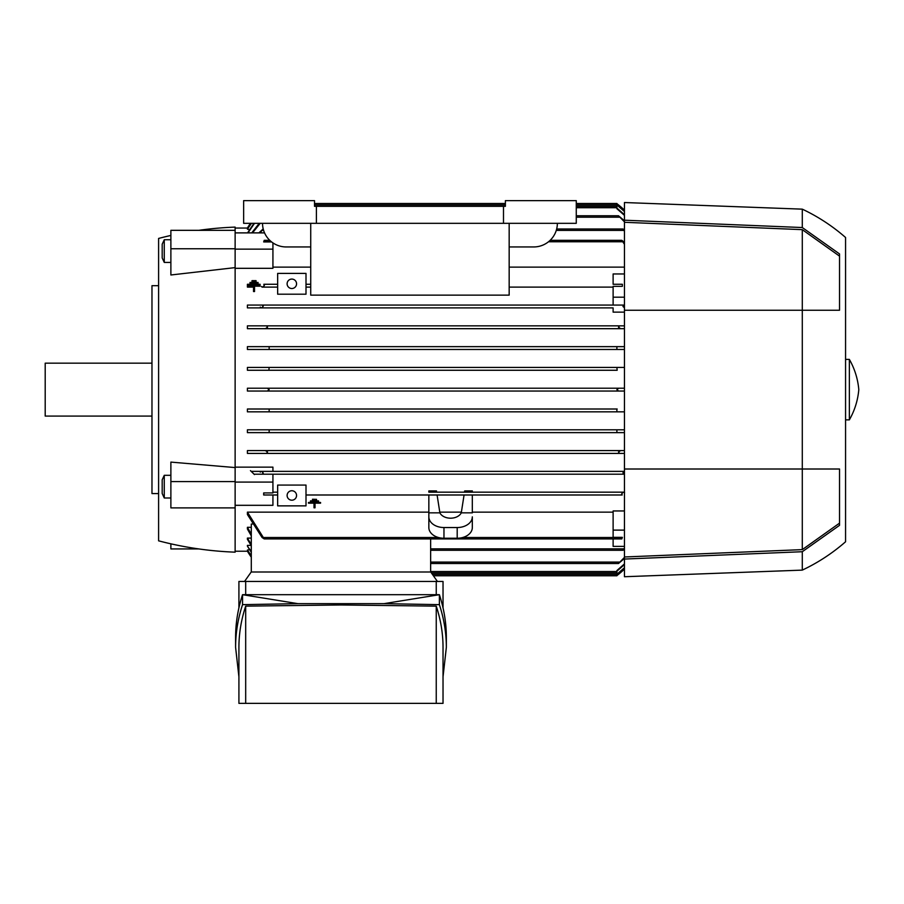 <?xml version="1.0" encoding="UTF-8"?>
<svg xmlns="http://www.w3.org/2000/svg" width="904" height="904" viewBox="0 0 904 904"><rect width="100%" height="100%" fill="white"/><g stroke="black" fill="none" stroke-linecap="round" stroke-linejoin="round"><path stroke-width="1.36" d="M618.607 391.048L616.89 389.635L618.709 388.212M269.155 389.635L267.347 391.048L624.449 391.048L247.413 391.048L247.413 388.212L624.449 388.212L267.347 388.212L269.155 389.635M264.228 285.687L263.832 284.274L277.652 284.274L263.832 284.274M624.449 312.14L613.115 312.14L613.115 307.891L247.413 307.891L247.413 305.066L623.613 305.066L622.969 306.479L623.613 305.066L624.449 305.066L613.115 305.066L613.115 286.331L622.37 286.331L622.37 284.274L613.115 284.274L613.115 273.957L624.449 273.957M251.289 572.006L251.289 524.049L252.397 524.049M318.547 500.895L310.479 500.861L310.479 501.607L318.547 501.607L318.547 500.895L310.479 500.895M315.01 503.178L320.558 503.178L315.01 503.178L315.01 503.89L315.01 503.178M314.004 503.178L314.004 503.89L314.004 503.178L308.467 503.178L314.004 503.178M320.558 502.454L308.467 502.454L320.558 502.454L320.558 503.178M316.524 499.336L312.49 499.234L312.49 500.048L316.524 500.048L316.524 499.336L312.49 499.336M248.114 551.214L235.13 551.214M251.289 556.05L247.413 550.05L249.56 549.688M251.289 552.287L247.413 546.152L247.413 545.394L251.097 545.394M251.289 545.7L247.413 539.281L247.413 538.095L251.289 538.095M251.289 535.88L247.413 529.021L247.413 527.314L251.289 527.314M247.413 512.15L264.228 538.931L262.07 537.518L247.413 514.523L247.413 512.15L428.846 512.15M428.846 517.043L428.846 494.996L306.004 494.996L622.212 494.996L621.828 493.584M235.13 482.092L272.929 482.092L272.929 492.94L263.674 492.94L263.832 494.996L277.652 494.996L272.929 494.996L272.929 505.313L235.13 505.313M251.289 557.169L247.425 551.214A85.044 85.044 0 0 0 251.289 557.18M437.412 581.453L430.733 572.006L251.199 572.006L244.532 581.453M238.916 607.827L238.916 581.453L443.028 581.453L443.028 607.827M436.248 594.685L436.248 581.453M235.594 647.332L235.594 637.365C235.605 623.105 237.921 608.878 242.543 594.685L439.389 594.685C444.022 608.878 446.339 623.105 446.35 637.365L446.35 647.332C446.339 633.06 444.022 618.833 439.389 604.652L384.053 603.646L297.879 603.646L242.543 604.652C237.921 618.833 235.605 633.06 235.594 647.332L238.916 676.87M443.028 676.87L446.35 647.332M245.685 606.132C241.187 619.828 238.927 633.557 238.916 647.332L238.916 703.357L436.248 703.357L436.248 606.132L340.966 604.968L245.685 606.132L245.685 703.357M436.248 703.357L443.028 703.357L443.028 647.332C443.016 633.557 440.756 619.828 436.248 606.132M384.053 603.646L439.389 594.685L439.389 604.652M242.543 604.652L242.543 594.685L297.879 603.646M245.685 581.453L245.685 594.685M315.01 503.89L315.01 507.811L314.004 507.811L314.004 503.89M308.467 503.178L308.467 502.454M264.228 538.931L621.828 538.931L622.37 537.349L613.115 537.349L613.115 510.952L624.449 510.952M430.643 572.006L430.643 538.931M247.413 527.314L251.289 534.264M247.413 539.281L247.413 538.095L251.289 544.558M247.413 546.152L251.289 551.564M247.413 550.05L251.289 555.7M263.832 494.996L272.929 494.996M263.674 492.94L263.674 494.996M277.652 505.867L306.004 505.867L306.004 485.075L277.652 485.075L277.652 505.867M287.11 495.471A4.723 4.723 0 0 1 291.834 490.748A4.723 4.723 0 0 1 296.557 495.471A4.723 4.723 0 0 1 291.834 500.194A4.723 4.723 0 0 1 287.11 495.471M272.929 492.16L277.652 492.16L272.929 492.16M617.421 574.187L618.698 574.187L624.449 569.124A85.044 85.044 0 0 1 616.89 575.599L618.709 574.176M624.449 568.074L616.89 574.582M433.411 575.791L616.89 575.791L616.89 574.266L624.449 567.746M431.411 572.955L616.89 572.955L616.89 570.56L624.449 563.904M624.449 558.457L618.494 563.508L624.449 557.406M430.643 563.508L618.494 563.508M430.643 550.276L622.969 550.276L624.449 547.96M624.449 546.378L613.115 546.378L613.115 538.931M622.37 537.349L621.828 538.931M439.672 512.15L461.492 512.15M472.317 512.15L613.115 512.15M461.277 512.851L472.317 512.851L472.317 494.996L437.095 494.996L464.068 494.996L461.277 512.851A11.334 8.023 180 0 1 450.587 518.195A11.334 8.023 180 0 1 439.886 512.851L428.846 512.851L428.846 516.851A15.119 10.69 180 0 0 443.966 527.54L457.198 527.54A15.119 10.69 180 0 0 472.317 516.851L472.317 517.043M439.886 512.851L437.095 494.996L428.846 494.996M428.846 516.851L428.846 527.54A15.119 10.69 0 0 0 443.966 538.242L457.198 538.242A15.119 10.69 0 0 0 472.317 527.54L472.317 516.851M621.534 494.398C622.494 492.386 623.523 491.844 624.607 492.759M428.846 492.16L624.449 492.16L428.846 492.16L428.846 490.906L436.462 490.906L436.655 492.16M272.929 482.092L272.929 474.204L254.058 474.204L262.431 474.204L263.075 472.792L262.431 474.204L623.613 474.204L622.969 472.792L624.449 471.47M247.413 450.587L265.358 450.587L267.55 451.989L266.499 453.412L247.413 453.412L247.413 450.587L624.449 450.587L620.686 450.587L618.494 452L619.545 453.412L247.413 453.412M247.413 409.003L269.155 409.026L269.155 411.84L247.413 411.84L247.413 409.003L616.901 409.015M268.872 370.267L617.172 370.267L616.89 367.431L269.155 367.431L268.872 370.267L247.413 370.267L247.413 367.431L624.449 367.431M235.13 467.131L272.929 467.131L272.929 471.368L251.154 471.368L624.449 471.368L272.929 471.368M250.453 470.634L254.465 474.577M260.295 472.137C261.177 470.894 262.16 471.334 263.245 473.447M198.823 230.328A351.52 351.52 0 0 1 235.13 227.107L235.13 552.163A351.52 351.52 0 0 1 158.595 540.829L158.595 238.441A351.52 351.52 0 0 1 170.879 235.447M235.13 228.045L248.114 228.057M249.56 229.582L247.413 229.209L251.222 223.322M235.13 267.618L170.879 274.985L170.879 230.328L235.13 230.328M235.13 481.572L170.879 481.572L170.879 462.102L235.13 467.571M158.595 285.687L151.974 285.687L151.974 493.573L158.595 493.573M151.974 363.171L45.2 363.171L45.2 416.089L151.974 416.089M164.268 239.741L162.189 244.193L162.189 257.956L164.268 262.42L164.268 239.741L170.879 239.741M170.879 481.572L170.879 507.89L235.13 507.89M164.268 475.312L162.189 479.775L162.189 493.527L164.268 497.991L164.268 475.312L170.879 475.312M170.879 543.824L170.879 548.931L198.823 548.931M235.13 248.758L170.879 248.758M263.674 241.922L264.228 240.328L263.674 241.922L271.595 241.922M235.13 232.882L264.556 232.882M235.13 249.142L272.929 249.142L272.929 242.893M624.449 244.317L621.828 240.328L624.449 242.306M264.228 240.328L269.765 240.328M550.129 240.328L621.828 240.328M258.894 232.882L263.075 228.994L260.182 232.882M624.449 231.311L622.969 228.994L624.449 229.887M556.672 228.994L622.969 228.994M250.431 223.322A85.044 85.044 0 0 0 247.413 228.045L250.442 223.322M618.698 205.084L616.89 203.671A85.044 85.044 0 0 1 624.449 210.135L618.698 205.084L617.421 205.084M251.47 223.322L247.413 229.209M624.449 211.513L616.89 204.993L616.89 203.479L576.266 203.479L616.89 203.479M314.513 203.479L505.392 203.479L314.513 203.479M616.89 204.677L624.449 211.186M247.549 232.882L253.956 223.322M254.51 223.322L247.99 232.882M624.449 215.367L616.89 208.711L616.89 206.315L576.266 206.315M251.753 232.882L259.233 223.322M260.205 223.322L252.521 232.882M624.449 221.853L618.494 215.762L624.449 220.802M576.266 215.762L618.494 215.762M272.929 249.142L272.929 268.318L235.13 268.318M624.449 564.582L616.89 571.215M624.449 549.383L622.969 550.276M613.115 530.117L624.449 530.117M622.212 494.996L472.317 494.996M472.317 492.16L472.317 490.906L464.701 490.906L464.509 492.16M624.449 474.204L272.929 474.204M310.727 267.121L272.929 267.121M624.449 267.121L509.167 267.121M503.494 206.315L505.392 206.315L505.392 200.643L576.266 200.643L576.266 223.322L503.494 223.322L503.494 206.315L316.4 206.315L316.4 223.322L503.494 223.322M316.4 206.315L314.513 206.315L314.513 200.643L243.639 200.643L243.639 223.322L316.4 223.322M557.361 223.322A23.628 23.628 0 0 1 533.733 246.95L509.167 246.95M310.727 246.95L286.161 246.95A23.628 23.628 0 0 1 262.533 223.322M310.727 223.322L310.727 295.133L509.167 295.133L509.167 223.322M306.004 287.11L310.727 287.11L306.004 287.11M306.004 284.274L310.727 284.274L306.004 284.274M306.004 294.195L306.004 273.403L277.652 273.403L277.652 294.195L306.004 294.195M287.11 283.799A4.723 4.723 0 0 1 291.834 279.076A4.723 4.723 0 0 1 296.557 283.799A4.723 4.723 0 0 1 291.834 288.523A4.723 4.723 0 0 1 287.11 283.799M264.51 284.873C263.55 286.884 262.522 287.427 261.437 286.5M262.07 287.11L277.652 287.11L262.07 287.11M247.413 287.11L253.527 287.11L247.413 287.11L247.413 284.274L250.001 284.274L250.001 282.455L258.069 282.455L258.069 283.291L250.001 283.291M247.413 284.274L250.001 284.274M622.37 286.331L622.37 284.274M613.115 284.274L622.212 284.274M613.115 287.11L509.167 287.11L613.115 287.11M613.115 297.179L624.449 297.179M616.89 208.056L624.449 214.689M247.413 305.066L613.115 305.066M624.449 432.632L247.413 432.632L247.413 429.796L624.449 429.796L616.89 429.796L616.89 432.632L269.155 432.632L269.155 429.796L616.89 429.796M624.449 411.84L269.155 411.84L616.89 411.84L616.89 409.026M617.172 370.267L247.413 370.267M616.89 349.475L616.89 346.639L269.155 346.639L269.155 349.475L624.449 349.475L247.413 349.475L247.413 346.639L624.449 346.639M247.413 325.847L266.499 325.847L267.55 327.271L265.358 328.683L624.449 328.683L247.413 328.683L247.413 325.847L624.449 325.847M247.413 388.212L267.347 388.212M265.358 328.683L247.413 328.683M620.686 328.683L618.494 327.271L619.545 325.847L266.499 325.847M269.155 349.475L247.413 349.475M267.347 391.048L247.413 391.048M268.872 409.003L617.172 409.003M247.413 429.796L269.155 429.796M266.499 453.412L624.449 453.412M265.358 450.587L620.686 450.587M613.115 307.891L247.413 307.891M624.449 307.789L622.969 306.479M263.245 305.823C262.329 307.857 261.346 308.298 260.295 307.134M262.431 305.066L263.075 306.479M624.449 220.203L624.449 576.729L802.289 570.119A186.156 186.156 0 0 0 845.568 541.767L845.568 237.492A186.156 186.156 0 0 0 802.289 209.152L624.449 202.53L624.449 220.203L802.289 227.537L839.522 253.934L839.522 310.253L802.289 310.253L802.289 469.006L839.522 469.006L839.522 525.337L802.289 551.722L802.289 570.119M802.289 209.152L802.289 227.537M845.568 419.874L849.353 419.874A73.71 73.71 0 0 0 858.8 389.635A73.71 73.71 0 0 0 849.353 359.397L845.568 359.397M849.353 359.397L849.353 419.874M624.449 469.006L802.289 469.006L802.289 549.621L624.449 556.977M839.522 523.145L802.289 549.621M624.449 222.294L802.289 229.65L839.522 256.126M802.289 229.65L802.289 310.253L624.449 310.253M802.289 551.722L624.449 559.056M258.069 284.274L258.069 283.291M247.99 284.274L260.081 284.274L260.081 285.099L254.532 285.099L254.532 290.466L253.527 290.466L253.527 285.099L247.99 285.099L247.99 284.274M254.532 286.184L260.081 286.184L260.081 285.099M253.527 290.466L253.527 291.551L254.532 291.551L254.532 290.466M247.99 285.099L247.99 286.184L253.527 286.184M256.047 280.647L256.047 281.472L252.013 281.472L252.013 280.647L256.047 280.647M256.047 282.455L256.047 281.472M252.013 282.455L252.013 281.472M263.832 537.518L438.519 537.518M462.645 537.518L622.212 537.518M432.406 574.368L616.89 574.368M430.643 571.531L616.89 571.531M430.643 562.085L619.545 562.085M430.643 548.852L623.613 548.852M457.198 527.54L457.198 538.242M443.966 527.54L443.966 538.242M263.832 241.752L271.381 241.752M548.525 241.752L622.212 241.752M262.431 230.407L263.629 230.407M556.276 230.407L623.613 230.407M314.513 204.892L505.392 204.892M576.266 204.892L616.89 204.892M576.266 207.728L616.89 207.728M576.266 217.186L619.545 217.186M170.879 262.42L164.268 262.42M170.879 497.991L164.268 497.991"/></g></svg>
